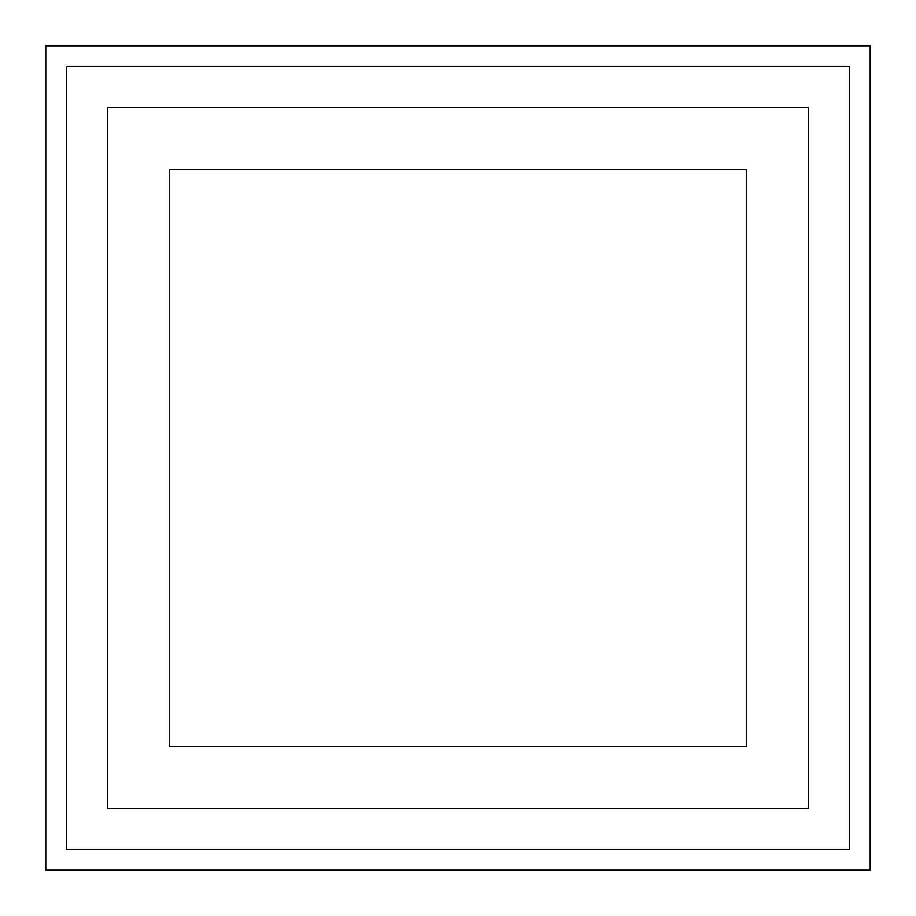 <?xml version="1.0" encoding="UTF-8"?>
<svg xmlns="http://www.w3.org/2000/svg" width="916" height="916" viewBox="0 0 916 916"><rect width="100%" height="100%" fill="white"/><g stroke="black" fill="none" stroke-linecap="round" stroke-linejoin="round"><path stroke-width="0.69" stroke-dasharray="4.58 3.44" d="M45.8 870.2L870.2 870.2L870.2 45.8L45.8 45.8L45.8 870.2M107.63 808.37L808.37 808.37L808.37 107.63L107.63 107.63L107.63 808.37L808.37 808.37L808.37 107.63L107.63 107.63L107.63 808.37L808.37 808.37L808.37 107.63L107.63 107.63L107.63 808.37L808.37 808.37L808.37 107.63L107.63 107.63L107.63 808.37L808.37 808.37L808.37 107.63L107.63 107.63L107.63 808.37L808.37 808.37L808.37 107.63L107.63 107.63L107.63 808.37L808.37 808.37L808.37 107.63L107.63 107.63L107.63 808.37M66.41 66.41L66.41 849.59L849.59 849.59L849.59 66.41L66.41 66.41L66.41 849.59L849.59 849.59L849.59 66.41L66.41 66.41L66.41 849.59L849.59 849.59L849.59 66.41L66.41 66.41L66.41 849.59L849.59 849.59L849.59 66.41L66.41 66.41L66.41 849.59L849.59 849.59L849.59 66.41L66.41 66.41M746.54 746.54L746.54 169.46L169.46 169.46L169.46 746.54L746.54 746.54"/><path stroke-width="1.37" d="M45.8 870.2L870.2 870.2L870.2 45.8L45.8 45.8L45.8 870.2M66.41 66.41L66.41 849.59L849.59 849.59L849.59 66.41L66.41 66.41M107.63 107.63L107.63 808.37L808.37 808.37L808.37 107.63L107.63 107.63M746.54 746.54L746.54 169.46L169.46 169.46L169.46 746.54L746.54 746.54"/></g></svg>
